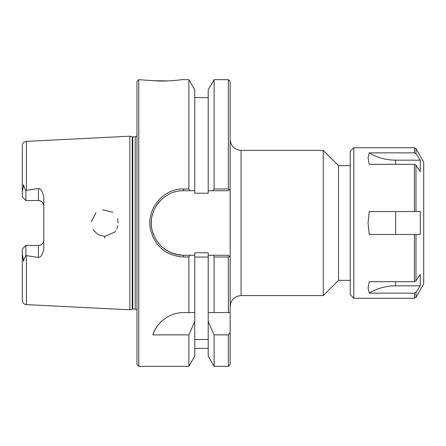 <?xml version="1.0" encoding="UTF-8"?>
<svg xmlns="http://www.w3.org/2000/svg" width="446" height="446" viewBox="0 0 446 446"><rect width="100%" height="100%" fill="white"/><g stroke="black" fill="none" stroke-linecap="round" stroke-linejoin="round"><path stroke-width="0.67" d="M230.147 139.487C230.799 146.121 234.44 149.761 241.074 150.408L323.25 150.408L323.25 295.592L241.074 295.592L241.074 150.408M228.358 256.996L229.233 256.127L228.358 255.251L213.093 255.251L214.102 256.996L228.358 256.996L228.358 312.59L230.147 312.59L230.147 81.445L228.358 79.656L228.358 189.004L214.102 189.004L213.093 190.749L228.358 190.749L229.233 189.873L228.358 189.004M230.147 312.59L230.147 332.593L228.358 334.896L228.358 366.344L214.102 366.344L214.102 334.896L208.198 321.466L208.198 252.77L194.763 252.77L194.763 255.251L183.562 255.251C167.256 254.17 156.769 245.824 152.108 230.214C147.063 210.78 163.548 190.124 183.562 190.749L189.868 190.749L188.859 189.004L183.562 189.004C162.679 188.346 145.468 210.116 150.737 230.604C155.604 247.056 166.542 255.853 183.562 256.996L188.859 256.996L189.868 255.251M228.358 366.344L230.147 364.555L230.147 332.593M350.238 165.661L338.503 165.661L338.503 280.339L350.238 280.339M338.503 165.661L323.25 150.408M194.763 257.069L208.198 257.069M208.198 339.49L194.763 339.49M214.102 366.344L208.198 356.125L208.198 321.466M26.386 304.618L129.808 309.797L129.808 136.203L26.386 141.388C23.889 141.733 22.529 143.166 22.3 145.68L22.3 192.181L23.248 186.746C23.454 184.265 23.671 184.165 23.906 186.422L25.885 190.459L38.428 188.558C40.909 188.58 42.699 191.529 43.803 197.411L43.803 248.589C42.783 254.354 40.993 257.303 38.428 257.442L25.885 255.541L23.906 259.578C23.671 261.835 23.454 261.735 23.248 259.282L22.3 253.819L22.3 300.32C22.529 302.834 23.889 304.267 26.386 304.618L26.386 255.675M114.594 232.121L104.905 236.436L114.594 232.115L115.687 230.766M104.531 236.436L97.763 234.49L92.958 229.489L97.763 234.49L104.531 236.436M91.363 221.584L95.979 212.798L91.363 221.584M102.53 209.748L112.877 212.318L102.53 209.748M118.162 223.028L117.426 218.612M118.134 222.13L118.157 222.66M104.704 236.436L104.632 238.203M116.679 229.138L117.917 225.548M138.767 79.656L136.978 81.445L136.978 364.555L138.767 366.344L138.767 79.656L157.644 80.982C169.53 81.484 182.163 79.639 181.773 79.656L188.859 79.656L188.859 189.004M180.251 79.862L175.897 80.364M168.337 80.91L152.164 80.698M138.767 366.344L188.859 366.344L188.859 334.896L152.883 334.896C155.13 325.931 166.464 312.535 183.562 312.59L188.859 312.59L188.859 256.996M228.358 334.896L214.102 334.896M189.868 190.749L194.763 190.749L194.763 193.235L208.198 193.235L208.198 89.88L214.102 79.656L214.102 189.004M208.198 190.749L213.093 190.749M230.147 188.953L229.233 189.873L230.147 188.953M229.233 256.127L230.147 257.047L229.233 256.127M188.859 366.344L194.763 356.125L194.763 321.466L188.859 334.896M160.582 200.371A32.251 32.251 0 0 0 157.053 204.63M151.467 219.794A32.251 32.251 0 0 0 153.552 234.813M163.938 248.595A32.251 32.251 0 0 0 183.562 255.251L183.562 256.996M188.859 312.59L194.763 312.59L194.763 255.251M213.093 255.251L208.198 255.251M208.198 312.59L228.358 312.59M43.803 205.907C43.53 202.69 41.74 200.901 38.428 200.533A5.374 5.374 0 0 1 43.803 205.907M22.306 254.131L22.3 249.052L25.885 245.467L38.428 245.467C41.74 245.105 43.53 243.31 43.803 240.093A5.374 5.374 0 0 1 38.428 245.467L38.428 257.442M22.3 249.052L25.885 245.467L25.885 255.541M22.328 191.462L22.306 191.869M22.3 192.126L22.3 196.948L25.885 200.533L25.885 190.459M25.885 200.533L38.428 200.533L38.428 188.558M194.763 312.59L194.763 321.466M162.238 320.646A32.251 32.251 0 0 0 152.883 334.896M214.102 256.996L214.102 312.59M194.763 190.749L194.763 89.88L188.859 79.656M132.211 136.85L135.205 136.922L135.205 309.078L132.211 309.156L132.211 136.85L129.808 136.203M135.205 136.922L136.978 135.991M395.641 164.323L395.641 160.164A45.514 39.415 180 0 1 369.243 152.855L368.05 157.828L369.243 152.855L414.423 152.855L415.973 153.641L420.266 160.164L420.266 171.632L415.973 165.109L414.423 164.323L369.243 164.323L368.05 157.828M395.641 160.164L420.266 160.164M420.266 211.532L420.266 234.468L369.243 234.468L368.05 223L369.243 211.532L420.266 211.532M415.973 280.896L415.973 234.468L414.423 234.468L414.423 281.677L415.973 280.896L420.266 274.374L420.266 285.836L395.641 285.836A45.514 39.415 0 0 0 369.243 293.145L368.05 288.172L369.243 281.677L414.423 281.677M414.423 164.323L414.423 211.532L415.973 211.532L415.973 165.109M420.266 285.836L415.973 292.359L414.423 293.145L369.243 293.145L368.05 288.172M414.423 293.145L414.423 298.257L415.973 297.359L423.7 283.979L423.7 162.021L415.973 148.641L415.973 153.641M414.423 152.855L414.423 147.743L353.817 147.743L353.817 298.257L414.423 298.257M353.817 298.257L350.238 294.672L350.238 151.328L353.817 147.743M26.386 190.325L26.386 141.388M183.562 190.749L183.562 189.004M23.248 186.723L23.906 186.422M23.248 259.282L23.906 259.578M132.769 309.078L132.769 136.922M395.641 234.468L395.641 211.532M395.641 285.836L395.641 281.677M415.973 297.359L415.973 292.359M241.074 295.592C234.44 296.239 230.799 299.879 230.147 306.513M338.503 280.339L323.25 295.592M208.198 348.426L194.763 348.426M214.102 79.656L228.358 79.656M208.198 97.574L194.763 97.574M132.211 309.156L129.808 309.797M135.205 309.078L136.978 310.009M414.423 147.743L415.973 148.641"/></g></svg>
